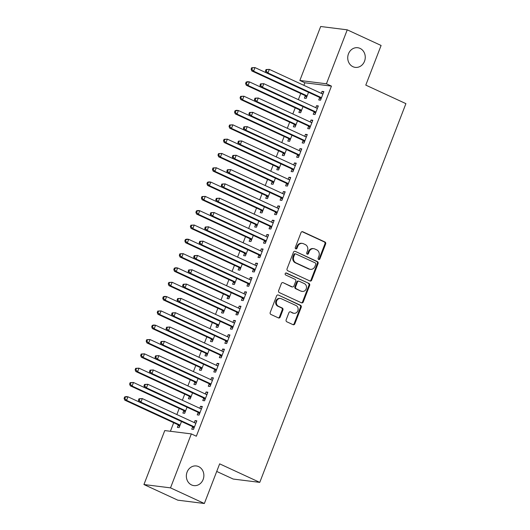 <?xml version="1.0" encoding="UTF-8"?>
<svg xmlns="http://www.w3.org/2000/svg" width="530" height="530" viewBox="0 0 530 530"><rect width="100%" height="100%" fill="white"/><g stroke="black" fill="none" stroke-linecap="round" stroke-linejoin="round"><path stroke-width="0.79" d="M318.643 259.475A1.06 0.941 97.1 0 0 319.888 258.885L325.645 243.959A1.517 1.345 97.1 0 0 324.956 241.985L302.809 231.756A1.517 1.345 97.1 0 0 301.033 232.59L295.276 247.523A1.06 0.941 97.1 0 0 296.999 248.318L297.741 246.384A4.856 4.293 97.1 0 1 302.285 243.383A4.856 4.293 97.1 0 1 303.418 243.707L305.26 244.562A4.856 4.293 97.1 0 1 307.466 250.875L306.718 252.81A1.06 0.941 97.1 0 0 308.44 253.605L309.189 251.67A4.856 4.293 97.1 0 1 313.727 248.669A4.856 4.293 97.1 0 1 314.86 248.994L316.708 249.849A4.856 4.293 97.1 0 1 318.908 256.162L318.166 258.09A1.06 0.941 97.1 0 0 318.643 259.475M318.543 259.422A1.06 0.941 97.1 0 0 319.166 258.799L324.93 243.873A1.517 1.345 97.1 0 0 324.241 241.899L302.093 231.67A1.517 1.345 97.1 0 0 302.087 231.663L302.809 231.756M295.654 248.848A1.06 0.941 97.1 0 0 296.283 248.225L297.025 246.298L297.741 246.384M307.102 254.135A1.06 0.941 97.1 0 0 307.725 253.512L308.467 251.578L309.189 251.67M198.644 466.625A9.898 8.745 97.1 0 0 196.339 465.963A9.898 8.745 97.1 0 0 186.679 473.369A9.898 8.745 97.1 0 0 191.575 484.95A9.898 8.745 97.1 0 0 193.874 485.606A9.898 8.745 97.1 0 0 203.54 478.206A9.898 8.745 97.1 0 0 198.644 466.625M360.029 48.382A9.898 8.745 97.1 0 0 357.724 47.727A9.898 8.745 97.1 0 0 348.064 55.127A9.898 8.745 97.1 0 0 352.96 66.707A9.898 8.745 97.1 0 0 355.259 67.37A9.898 8.745 97.1 0 0 364.925 59.963A9.898 8.745 97.1 0 0 360.029 48.382M286.154 319.828A1.517 1.345 97.1 0 0 286.836 321.796L293.05 324.671A1.517 1.345 97.1 0 0 294.826 323.83L301.226 307.254A1.517 1.345 97.1 0 0 300.536 305.28L278.382 295.051A1.517 1.345 97.1 0 0 276.614 295.886L270.214 312.468A1.517 1.345 97.1 0 0 270.903 314.436L278.409 317.907A1.517 1.345 97.1 0 0 280.185 317.072L282.921 309.977A1.517 1.345 97.1 0 0 282.232 308.003L278.508 306.28A4.061 3.591 97.1 0 1 276.501 301.53A4.061 3.591 97.1 0 1 280.463 298.496A4.061 3.591 97.1 0 1 281.41 298.768L295.992 305.499A4.061 3.591 97.1 0 1 297.999 310.249A4.061 3.591 97.1 0 1 294.037 313.29A4.061 3.591 97.1 0 1 293.09 313.018L290.659 311.892A1.517 1.345 97.1 0 0 288.89 312.733L286.154 319.828M191.33 433.904L170.508 487.865L143.935 484.533L164.757 430.572L191.33 433.904L196.345 436.223L331.442 86.112L326.427 83.793L299.854 80.461L320.676 26.5L347.249 29.832L326.427 83.793M347.249 29.832L381.096 45.467L365.793 85.118L405.907 103.641L259.766 482.38L219.652 463.849L204.355 503.5L170.508 487.865M309.911 280.973A1.517 1.345 97.1 0 0 311.686 280.138L318.079 263.562A1.517 1.345 97.1 0 0 317.397 261.588L295.243 251.359A1.517 1.345 97.1 0 0 293.474 252.194L287.075 268.77A1.517 1.345 97.1 0 0 287.764 270.744L309.911 280.973A1.517 1.345 97.1 0 0 310.964 280.045L317.364 263.47A1.517 1.345 97.1 0 0 316.675 261.495L295.243 251.359M309.652 285.405L303.253 301.987A1.517 1.345 97.1 0 1 301.484 302.822L279.337 292.593A1.517 1.345 97.1 0 1 278.647 290.619L281.384 283.523A1.517 1.345 97.1 0 1 283.159 282.689L292.136 286.836A1.517 1.345 97.1 0 0 293.911 286.001L295.727 281.291A1.517 1.345 97.1 0 0 295.038 279.317L285.69 274.997A1.06 0.941 97.1 0 1 286.445 273.029L308.964 283.431A1.517 1.345 97.1 0 1 309.652 285.405L308.937 285.319L302.537 301.895L303.253 301.987M216.724 471.442L233.2 479.047L259.766 482.38M198.134 412.559L197.24 414.871L199.035 415.096L202.347 406.51L200.552 406.285L199.784 408.279M183.771 410.757L182.877 413.069L184.672 413.294L187.024 407.206M209.178 383.932L208.283 386.244L210.079 386.469L213.398 377.883L211.602 377.658L210.834 379.652M194.815 382.13L193.927 384.442L195.716 384.667L198.068 378.579M220.228 355.305L219.334 357.617L221.129 357.843L224.442 349.257L222.646 349.031L221.878 351.026M205.865 353.503L204.971 355.816L206.766 356.041L209.118 349.952M231.272 326.672L230.378 328.991L232.173 329.216L235.486 320.63L233.69 320.405L232.922 322.399M216.909 324.877L216.015 327.189L217.81 327.414L220.162 321.319M242.316 298.046L241.422 300.364L243.217 300.589L246.536 292.003L244.741 291.778L243.972 293.772M227.96 296.243L227.065 298.562L228.861 298.787L231.213 292.692M253.367 269.419L252.472 271.738L254.268 271.963L257.58 263.377L255.785 263.152L255.016 265.139M239.003 267.617L238.109 269.936L239.904 270.161L242.256 264.066M264.41 240.792L263.516 243.111L265.311 243.336L268.624 234.75L266.828 234.525L266.06 236.512M250.047 238.99L249.153 241.309L250.948 241.534L253.3 235.439M275.454 212.166L274.566 214.484L276.362 214.71L279.674 206.124L277.879 205.898L277.11 207.886M261.098 210.364L260.203 212.682L261.999 212.908L264.351 206.813M286.505 183.539L285.61 185.858L287.406 186.083L290.718 177.497L288.923 177.272L288.154 179.259M272.142 181.737L271.247 184.056L273.043 184.281L275.395 178.186M297.549 154.912L296.654 157.231L298.45 157.456L301.762 148.864L299.967 148.638L299.198 150.633M283.186 153.11L282.291 155.429L284.087 155.654L286.438 149.559M308.599 126.286L307.705 128.605L309.5 128.83L312.813 120.237L311.017 120.012L310.249 122.006M294.236 124.484L293.342 126.802L295.137 127.028L297.489 120.933M319.643 97.659L318.749 99.978L320.544 100.203L323.856 91.611L322.061 91.385L321.293 93.379M305.28 95.857L304.386 98.176L306.181 98.401L308.533 92.306M331.442 86.112L304.869 82.779L303.882 85.337M300.722 93.532L298.357 99.653M295.197 107.842L292.838 113.963M289.671 122.158L287.313 128.28M284.153 136.468L281.788 142.59M278.628 150.785L276.269 156.906M273.102 165.095L270.744 171.216M267.584 179.412L265.219 185.533M262.058 193.722L259.693 199.843M256.533 208.038L254.175 214.16M251.015 222.348L248.649 228.47M245.489 236.665L243.124 242.786M239.964 250.981L237.606 257.096M234.445 265.291L232.08 271.413M228.92 279.608L226.555 285.73M223.395 293.918L221.036 300.04M217.876 308.235L215.511 314.356M212.351 322.545L209.986 328.666M206.826 336.861L204.467 342.983M201.307 351.171L198.942 357.293M195.782 365.488L193.417 371.609M190.257 379.798L187.898 385.919M184.731 394.115L182.373 400.236M179.213 408.425L176.848 414.546M173.688 422.741L170.395 431.281M299.755 110.174L298.86 112.486L300.656 112.711L303.008 106.616M314.118 111.969L313.223 114.288L315.019 114.513L318.331 105.927L316.543 105.702L315.767 107.696M288.711 138.8L287.816 141.112L289.612 141.338L291.964 135.249M303.074 140.602L302.18 142.915L303.975 143.14L307.287 134.554L305.492 134.328L304.724 136.323M277.667 167.427L276.773 169.739L278.568 169.964L280.92 163.876M292.03 169.229L291.136 171.541L292.931 171.766L296.243 163.18L294.448 162.955L293.68 164.949M266.616 196.054L265.722 198.366L267.517 198.591L269.869 192.503M280.979 197.856L280.085 200.168L281.88 200.393L285.193 191.807L283.398 191.582L282.629 193.576M255.573 224.68L254.678 226.999L256.474 227.224L258.825 221.129M269.936 226.482L269.041 228.794L270.837 229.02L274.149 220.434L272.354 220.208L271.585 222.202M244.529 253.307L243.634 255.626L245.43 255.851L247.782 249.756M258.885 255.109L257.991 257.428L259.786 257.653L263.105 249.06L261.31 248.835L260.541 250.829M233.478 281.933L232.584 284.252L234.379 284.477L236.731 278.382M247.841 283.735L246.947 286.054L248.742 286.279L252.055 277.687L250.259 277.462L249.491 279.456M222.434 310.56L221.54 312.879L223.335 313.104L225.687 307.009M236.797 312.362L235.903 314.681L237.698 314.906L241.011 306.313L239.215 306.088L238.447 308.082M211.384 339.187L210.496 341.505L212.291 341.731L214.637 335.636M225.747 340.989L224.852 343.308L226.648 343.533L229.967 334.94L228.172 334.715L227.403 336.709M200.34 367.813L199.446 370.132L201.241 370.357L203.593 364.262M214.703 369.615L213.809 371.934L215.604 372.159L218.916 363.567L217.121 363.341L216.353 365.336M189.296 396.44L188.402 398.759L190.197 398.984L192.549 392.889M203.659 398.242L202.765 400.561L204.56 400.786L207.873 392.2L206.077 391.975L205.309 393.962M178.246 425.067L177.351 427.385L179.147 427.611L181.498 421.516M192.609 426.869L191.714 429.187L193.51 429.413L196.829 420.827L195.033 420.601L194.265 422.589M204.355 503.5L177.782 500.168L143.935 484.533M304.869 82.779L299.854 80.461M322.061 91.385L323.658 92.127M316.543 105.702L318.139 106.437M311.017 120.012L312.614 120.754M305.492 134.328L307.089 135.064M299.967 148.638L301.57 149.38M294.448 162.955L296.045 163.691M288.923 177.272L290.519 178.007M283.398 191.582L285.001 192.317M277.879 205.898L279.476 206.634M272.354 220.208L273.95 220.95M266.828 234.525L268.432 235.26M261.31 248.835L262.906 249.577M255.785 263.152L257.381 263.887M250.259 277.462L251.856 278.204M244.741 291.778L246.337 292.514M239.215 306.088L240.812 306.83M233.69 320.405L235.287 321.14M228.172 334.715L229.768 335.457M222.646 349.031L224.243 349.767M217.121 363.341L218.718 364.083M211.602 377.658L213.199 378.393M206.077 391.975L207.674 392.71M200.552 406.285L202.149 407.02M195.033 420.601L196.63 421.337M313.727 248.669L313.011 248.577A4.856 4.293 97.1 0 0 308.467 251.578M302.285 243.383L301.57 243.297A4.856 4.293 97.1 0 0 297.025 246.298M315.761 264.311A1.06 0.941 97.1 0 0 315.284 262.926L295.839 253.95A1.06 0.941 97.1 0 0 294.601 254.532L293.812 256.573A4.856 4.293 97.1 0 0 296.018 262.887L309.308 269.021A4.856 4.293 97.1 0 0 310.434 269.346A4.856 4.293 97.1 0 0 314.979 266.345L315.761 264.311M295.124 253.857A1.06 0.941 97.1 0 0 293.878 254.446L294.601 254.532M310.434 269.346L309.719 269.26A4.856 4.293 97.1 0 1 308.586 268.935L295.296 262.794A4.856 4.293 97.1 0 1 293.097 256.48L293.878 254.446M301.484 302.822A1.517 1.345 97.1 0 0 302.537 301.895M283.159 282.689L291.421 286.743A1.517 1.345 97.1 0 0 291.772 286.849L292.494 286.935M285.842 272.996L308.964 283.431M301.457 291.142A4.061 3.591 97.1 0 0 302.405 291.414A4.061 3.591 97.1 0 0 306.366 288.373A4.061 3.591 97.1 0 0 304.359 283.623L299.225 281.251A1.517 1.345 97.1 0 0 297.449 282.086L295.634 286.796A1.517 1.345 97.1 0 0 296.323 288.77L300.742 291.049A4.061 3.591 97.1 0 0 301.689 291.321L302.405 291.414M298.867 281.152L298.151 281.059A1.517 1.345 97.1 0 0 296.734 282L297.449 282.086M300.742 291.049L295.607 288.678A1.517 1.345 97.1 0 1 294.918 286.703L296.734 282M308.937 285.319A1.517 1.345 97.1 0 0 308.248 283.345M294.037 313.29L293.315 313.197A4.061 3.591 97.1 0 1 292.375 312.925L290.659 311.892M280.463 298.496L279.747 298.403A4.061 3.591 97.1 0 0 275.785 301.438A4.061 3.591 97.1 0 0 277.793 306.194L278.508 306.28M278.409 317.907A1.517 1.345 97.1 0 0 279.462 316.98L282.205 309.884A1.517 1.345 97.1 0 0 281.516 307.91L277.793 306.194M293.057 324.671A1.517 1.345 97.1 0 0 294.11 323.744L300.503 307.161A1.517 1.345 97.1 0 0 299.814 305.194L278.382 295.051M308.029 92.074A1.544 1.365 -82.9 0 1 307.877 92.015L254.976 67.582L253.598 71.159L251.803 70.934L304.704 95.367A1.544 1.365 -82.9 0 1 305.128 95.685L306.592 97.328M251.843 69.264L252.393 67.833L251.677 67.741L251.121 69.172L251.843 69.264L253.598 71.159L306.499 95.592A1.544 1.365 -82.9 0 1 306.923 95.91L307.075 96.082M251.677 67.741L254.976 67.582L252.393 67.833M251.803 70.934L251.121 69.172M266.04 69.543L265.484 70.974L266.206 71.066L266.756 69.635L266.04 69.543L269.339 69.384L322.24 93.817A1.544 1.365 97.1 0 0 322.75 93.929L322.962 93.929M266.756 69.635L269.339 69.384L267.955 72.961L266.159 72.736L319.06 97.169A1.544 1.365 97.1 0 1 319.491 97.487L320.955 99.13M321.438 97.884L321.286 97.712A1.544 1.365 97.1 0 0 320.855 97.394L267.955 72.961L266.206 71.066M322.002 93.704L323.048 93.711M265.484 70.974L266.159 72.736M302.511 106.391A1.544 1.365 -82.9 0 1 302.352 106.331L249.451 81.892L248.073 85.469L246.278 85.244L299.178 109.683A1.544 1.365 -82.9 0 1 299.609 110.001L301.073 111.645M246.317 83.574L246.867 82.143L246.152 82.057L245.602 83.488L246.317 83.574L248.073 85.469L300.974 109.909A1.544 1.365 -82.9 0 1 301.404 110.227L301.55 110.399M246.152 82.057L247.656 81.666L249.451 81.892L246.867 82.143M246.278 85.244L245.602 83.488M296.985 120.701A1.544 1.365 -82.9 0 1 296.833 120.641L243.932 96.208L242.548 99.786L240.752 99.56L293.653 123.993A1.544 1.365 -82.9 0 1 294.084 124.318L295.548 125.954M240.792 97.891L241.349 96.46L240.627 96.367L240.077 97.798L240.792 97.891L242.548 99.786L295.448 124.219A1.544 1.365 -82.9 0 1 295.879 124.543L296.031 124.709M240.627 96.367L243.932 96.208L241.349 96.46M240.752 99.56L240.077 97.798M260.515 83.859L259.965 85.29L260.68 85.376L261.23 83.945L260.515 83.859L263.814 83.694L316.715 108.133A1.544 1.365 97.1 0 0 317.225 108.246L317.444 108.246M261.23 83.945L263.814 83.694L262.436 87.271L260.641 87.046L313.541 111.486A1.544 1.365 97.1 0 1 313.965 111.803L315.436 113.447M315.913 112.194L315.761 112.029A1.544 1.365 97.1 0 0 315.337 111.711L262.436 87.271L260.68 85.376M316.476 108.021L317.523 108.021M259.965 85.29L260.641 87.046M254.99 98.169L254.44 99.6L255.155 99.693L255.712 98.262L254.99 98.169L258.289 98.01L311.196 122.443A1.544 1.365 97.1 0 0 311.7 122.556L311.918 122.556M255.712 98.262L258.289 98.01L256.911 101.588L255.115 101.362L308.016 125.795A1.544 1.365 97.1 0 1 308.447 126.114L309.911 127.757M310.394 126.511L310.242 126.339A1.544 1.365 97.1 0 0 309.811 126.021L256.911 101.588L255.155 99.693M310.951 122.331L312.004 122.337M254.44 99.6L255.115 101.362M291.46 135.018A1.544 1.365 -82.9 0 1 291.308 134.958L238.407 110.518L237.029 114.096L235.234 113.87L288.135 138.31A1.544 1.365 -82.9 0 1 288.558 138.628L290.023 140.271M235.274 112.208L235.823 110.77L235.108 110.684L234.552 112.115L235.274 112.208L237.029 114.096L289.93 138.535A1.544 1.365 -82.9 0 1 290.354 138.853L290.506 139.026M235.108 110.684L236.612 110.293L238.407 110.518L235.823 110.77M235.234 113.87L234.552 112.115M285.942 149.327A1.544 1.365 -82.9 0 1 285.783 149.268L232.882 124.835L231.504 128.412L229.709 128.187L282.609 152.62A1.544 1.365 -82.9 0 1 283.04 152.945L284.504 154.581M229.748 126.518L230.298 125.087L229.583 124.994L229.033 126.425L229.748 126.518L231.504 128.412L284.405 152.845A1.544 1.365 -82.9 0 1 284.829 153.17L284.981 153.336M229.583 124.994L232.882 124.835L230.298 125.087M229.709 128.187L229.033 126.425M249.471 112.486L248.915 113.917L249.637 114.003L250.186 112.572L249.471 112.486L252.77 112.32L305.671 136.76A1.544 1.365 97.1 0 0 306.181 136.873L306.393 136.873M250.186 112.572L252.77 112.32L251.386 115.898L249.59 115.672L302.491 140.112A1.544 1.365 97.1 0 1 302.921 140.43L304.386 142.073M304.869 140.828L304.717 140.655A1.544 1.365 97.1 0 0 304.286 140.337L251.386 115.898L249.637 114.003M305.432 136.647L306.479 136.647M248.915 113.917L249.59 115.672M243.946 126.796L243.396 128.227L244.111 128.32L244.661 126.889L243.946 126.796L247.245 126.637L300.146 151.07A1.544 1.365 97.1 0 0 300.656 151.182L300.874 151.182M244.661 126.889L247.245 126.637L245.867 130.214L244.072 129.989L296.972 154.422A1.544 1.365 97.1 0 1 297.396 154.74L298.867 156.383M299.344 155.138L299.192 154.965A1.544 1.365 97.1 0 0 298.768 154.647L245.867 130.214L244.111 128.32M299.907 150.957L300.954 150.964M243.396 128.227L244.072 129.989M280.416 163.644A1.544 1.365 -82.9 0 1 280.264 163.584L227.363 139.145L225.979 142.722L224.183 142.497L277.084 166.937A1.544 1.365 -82.9 0 1 277.515 167.255L278.979 168.898M224.223 140.834L224.78 139.403L224.057 139.31L223.508 140.742L224.223 140.834L225.979 142.722L278.879 167.162A1.544 1.365 -82.9 0 1 279.31 167.48L279.462 167.652M224.057 139.31L227.363 139.145L224.78 139.403M224.183 142.497L223.508 140.742M238.42 141.112L237.871 142.543L238.586 142.636L239.143 141.199L238.42 141.112L241.72 140.947L294.62 165.386A1.544 1.365 97.1 0 0 295.13 165.499L295.349 165.499M239.143 141.199L241.72 140.947L240.342 144.524L238.546 144.299L291.447 168.739A1.544 1.365 97.1 0 1 291.878 169.057L293.342 170.7M293.825 169.454L293.673 169.282A1.544 1.365 97.1 0 0 293.242 168.964L240.342 144.524L238.586 142.636M294.382 165.274L295.435 165.274M237.871 142.543L238.546 144.299M274.891 177.954A1.544 1.365 -82.9 0 1 274.739 177.894L221.838 153.461L220.453 157.039L218.658 156.814L271.565 181.247A1.544 1.365 -82.9 0 1 271.989 181.571L273.453 183.208M218.704 155.144L219.254 153.713L218.539 153.62L217.982 155.058L218.704 155.144L220.453 157.039L273.361 181.472A1.544 1.365 -82.9 0 1 273.785 181.797L273.937 181.962M218.539 153.62L221.838 153.461L219.254 153.713M218.658 156.814L217.982 155.058M232.902 155.422L232.345 156.853L233.067 156.946L233.617 155.515L232.902 155.422L236.201 155.263L289.102 179.696A1.544 1.365 97.1 0 0 289.605 179.809L289.824 179.809M233.617 155.515L236.201 155.263L234.816 158.841L233.021 158.616L285.922 183.049A1.544 1.365 97.1 0 1 286.352 183.373L287.816 185.01M288.3 183.764L288.148 183.599A1.544 1.365 97.1 0 0 287.717 183.274L234.816 158.841L233.067 156.946M288.863 179.59L289.91 179.59M232.345 156.853L233.021 158.616M269.373 192.271A1.544 1.365 -82.9 0 1 269.214 192.211L216.313 167.772L214.935 171.356L213.139 171.13L266.04 195.563A1.544 1.365 -82.9 0 1 266.464 195.881L267.935 197.524M213.179 169.461L213.729 168.03L213.014 167.937L212.464 169.368L213.179 169.461L214.935 171.356L267.835 195.789A1.544 1.365 -82.9 0 1 268.26 196.107L268.412 196.279M213.014 167.937L216.313 167.772L213.729 168.03M213.139 171.13L212.464 169.368M263.847 206.581A1.544 1.365 -82.9 0 1 263.695 206.521L210.794 182.088L209.41 185.666L207.614 185.44L260.515 209.873A1.544 1.365 -82.9 0 1 260.945 210.198L262.41 211.834M207.654 183.771L208.21 182.34L207.488 182.254L206.939 183.685L207.654 183.771L209.41 185.666L262.31 210.099A1.544 1.365 -82.9 0 1 262.741 210.423L262.893 210.589M207.488 182.254L208.999 181.863L210.794 182.088L208.21 182.34M207.614 185.44L206.939 183.685M258.322 220.897A1.544 1.365 -82.9 0 1 258.17 220.838L205.269 196.398L203.884 199.982L202.089 199.757L254.99 224.19A1.544 1.365 -82.9 0 1 255.42 224.508L256.884 226.151M202.135 198.088L202.685 196.656L201.97 196.564L201.413 197.995L202.135 198.088L203.884 199.982L256.785 224.415A1.544 1.365 -82.9 0 1 257.216 224.733L257.368 224.906M201.97 196.564L205.269 196.398L202.685 196.656M202.089 199.757L201.413 197.995M252.803 235.207A1.544 1.365 -82.9 0 1 252.644 235.148L199.744 210.715L198.366 214.292L196.57 214.067L249.471 238.507A1.544 1.365 -82.9 0 1 249.895 238.825L251.366 240.468M196.61 212.398L197.16 210.966L196.444 210.88L195.895 212.311L196.61 212.398L198.366 214.292L251.266 238.732A1.544 1.365 -82.9 0 1 251.69 239.05L251.843 239.215M196.444 210.88L197.948 210.49L199.744 210.715L197.16 210.966M196.57 214.067L195.895 212.311M247.278 249.524A1.544 1.365 -82.9 0 1 247.126 249.464L194.219 225.031L192.84 228.609L191.045 228.384L243.946 252.817A1.544 1.365 -82.9 0 1 244.376 253.135L245.84 254.778M191.085 226.714L191.641 225.283L190.919 225.19L190.369 226.621L191.085 226.714L192.84 228.609L245.741 253.042A1.544 1.365 -82.9 0 1 246.172 253.36L246.324 253.532M190.919 225.19L194.219 225.031L191.641 225.283M191.045 228.384L190.369 226.621M241.753 263.834A1.544 1.365 -82.9 0 1 241.6 263.774L188.7 239.341L187.315 242.919L185.52 242.694L238.42 267.133A1.544 1.365 -82.9 0 1 238.851 267.451L240.315 269.094M185.566 241.024L186.116 239.593L185.401 239.507L184.844 240.938L185.566 241.024L187.315 242.919L240.216 267.358A1.544 1.365 -82.9 0 1 240.647 267.677L240.799 267.842M185.401 239.507L186.904 239.116L188.7 239.341L186.116 239.593M185.52 242.694L184.844 240.938M236.234 278.151A1.544 1.365 -82.9 0 1 236.075 278.091L183.175 253.658L181.797 257.235L180.001 257.01L232.902 281.443A1.544 1.365 -82.9 0 1 233.326 281.761L234.797 283.404M180.041 255.341L180.591 253.91L179.875 253.817L179.326 255.248L180.041 255.341L181.797 257.235L234.697 281.668A1.544 1.365 -82.9 0 1 235.121 281.986L235.274 282.159M179.875 253.817L183.175 253.658L180.591 253.91M180.001 257.01L179.326 255.248M230.709 292.467A1.544 1.365 -82.9 0 1 230.55 292.408L177.649 267.968L176.271 271.546L174.476 271.32L227.377 295.76A1.544 1.365 -82.9 0 1 227.807 296.078L229.271 297.721M174.516 269.651L175.072 268.22L174.35 268.134L173.8 269.565L174.516 269.651L176.271 271.546L229.172 295.985A1.544 1.365 -82.9 0 1 229.603 296.303L229.755 296.469M174.35 268.134L175.854 267.743L177.649 267.968L175.072 268.22M174.476 271.32L173.8 269.565M225.184 306.777A1.544 1.365 -82.9 0 1 225.031 306.718L172.131 282.285L170.746 285.862L168.951 285.637L221.851 310.07A1.544 1.365 -82.9 0 1 222.282 310.388L223.746 312.031M168.997 283.967L169.547 282.536L168.832 282.444L168.275 283.875L168.997 283.967L170.746 285.862L223.647 310.295A1.544 1.365 -82.9 0 1 224.077 310.613L224.23 310.785M168.832 282.444L172.131 282.285L169.547 282.536M168.951 285.637L168.275 283.875M227.377 169.739L226.827 171.17L227.542 171.263L228.092 169.832L227.377 169.739L230.676 169.573L283.577 194.013A1.544 1.365 97.1 0 0 284.087 194.126L284.299 194.126M228.092 169.832L230.676 169.573L229.298 173.151L227.502 172.926L280.403 197.365A1.544 1.365 97.1 0 1 280.827 197.683L282.298 199.326M282.775 198.081L282.623 197.909A1.544 1.365 97.1 0 0 282.198 197.591L229.298 173.151L227.542 171.263M283.338 193.9L284.385 193.9M226.827 171.17L227.502 172.926M221.851 184.049L221.302 185.487L222.017 185.573L222.573 184.142L221.851 184.049L225.151 183.89L278.051 208.323A1.544 1.365 97.1 0 0 278.561 208.436L278.78 208.436M222.573 184.142L225.151 183.89L223.773 187.468L221.977 187.242L274.878 211.675A1.544 1.365 97.1 0 1 275.308 212L276.773 213.636M277.25 212.391L277.104 212.225A1.544 1.365 97.1 0 0 276.673 211.901L223.773 187.468L222.017 185.573M277.813 208.217L278.866 208.217M221.302 185.487L221.977 187.242M216.333 198.366L215.776 199.797L216.498 199.889L217.048 198.458L216.333 198.366L219.632 198.2L272.533 222.64A1.544 1.365 97.1 0 0 273.036 222.752L273.255 222.752M217.048 198.458L219.632 198.2L218.247 201.784L216.452 201.559L269.353 225.992A1.544 1.365 97.1 0 1 269.783 226.31L271.247 227.953M271.731 226.707L271.579 226.535A1.544 1.365 97.1 0 0 271.148 226.217L218.247 201.784L216.498 199.889M272.294 222.527L273.341 222.527M215.776 199.797L216.452 201.559M210.807 212.682L210.251 214.113L210.973 214.2L211.523 212.769L210.807 212.682L214.107 212.517L267.007 236.95A1.544 1.365 97.1 0 0 267.517 237.062L267.729 237.062M211.523 212.769L214.107 212.517L212.729 216.094L210.933 215.869L263.834 240.302A1.544 1.365 97.1 0 1 264.258 240.627L265.722 242.263M266.206 241.018L266.053 240.852A1.544 1.365 97.1 0 0 265.629 240.527L212.729 216.094L210.973 214.2M266.769 236.844L267.816 236.844M210.251 214.113L210.933 215.869M205.282 226.992L204.732 228.423L205.448 228.516L206.004 227.085L205.282 226.992L208.581 226.827L261.482 251.266A1.544 1.365 97.1 0 0 261.992 251.379L262.211 251.379M206.004 227.085L208.581 226.827L207.203 230.411L205.408 230.186L258.309 254.619A1.544 1.365 97.1 0 1 258.739 254.937L260.203 256.58M260.68 255.334L260.535 255.162A1.544 1.365 97.1 0 0 260.104 254.844L207.203 230.411L205.448 228.516M261.244 251.154L262.297 251.16M204.732 228.423L205.408 230.186M199.757 241.309L199.207 242.74L199.929 242.826L200.479 241.395L199.757 241.309L203.063 241.143L255.964 265.576A1.544 1.365 97.1 0 0 256.467 265.689L256.686 265.689M200.479 241.395L203.063 241.143L201.678 244.721L199.883 244.496L252.784 268.935A1.544 1.365 97.1 0 1 253.214 269.253L254.678 270.896M255.162 269.644L255.01 269.478A1.544 1.365 97.1 0 0 254.579 269.16L201.678 244.721L199.929 242.826M255.725 265.47L256.772 265.47M199.207 242.74L199.883 244.496M194.238 255.619L193.682 257.05L194.404 257.143L194.954 255.712L194.238 255.619L197.538 255.46L250.438 279.893A1.544 1.365 97.1 0 0 250.948 280.006L251.16 280.006M194.954 255.712L197.538 255.46L196.16 259.037L194.364 258.812L247.265 283.245A1.544 1.365 97.1 0 1 247.689 283.563L249.153 285.206M249.637 283.961L249.484 283.788A1.544 1.365 97.1 0 0 249.06 283.471L196.16 259.037L194.404 257.143M250.2 279.78L251.246 279.787M193.682 257.05L194.364 258.812M188.713 269.936L188.163 271.367L188.879 271.453L189.435 270.022L188.713 269.936L192.012 269.77L244.913 294.203A1.544 1.365 97.1 0 0 245.423 294.316L245.642 294.322M189.435 270.022L192.012 269.77L190.634 273.348L188.839 273.122L241.74 297.562A1.544 1.365 97.1 0 1 242.17 297.88L243.634 299.523M244.111 298.271L243.966 298.105A1.544 1.365 97.1 0 0 243.535 297.787L190.634 273.348L188.879 271.453M244.674 294.097L245.728 294.097M188.163 271.367L188.839 273.122M183.188 284.246L182.638 285.677L183.353 285.769L183.91 284.338L183.188 284.246L186.494 284.087L239.394 308.52A1.544 1.365 97.1 0 0 239.898 308.632L240.117 308.632M183.91 284.338L186.494 284.087L185.109 287.664L183.314 287.439L236.214 311.872A1.544 1.365 97.1 0 1 236.645 312.19L238.109 313.833M238.593 312.587L238.44 312.415A1.544 1.365 97.1 0 0 238.01 312.097L185.109 287.664L183.353 285.769M239.156 308.407L240.203 308.414M182.638 285.677L183.314 287.439M219.665 321.094A1.544 1.365 -82.9 0 1 219.506 321.034L166.605 296.595L165.227 300.172L163.432 299.947L216.333 324.386A1.544 1.365 -82.9 0 1 216.757 324.704L218.227 326.348M163.472 298.277L164.022 296.846L163.306 296.76L162.756 298.191L163.472 298.277L165.227 300.172L218.128 324.612A1.544 1.365 -82.9 0 1 218.552 324.93L218.704 325.102M163.306 296.76L164.81 296.369L166.605 296.595L164.022 296.846M163.432 299.947L162.756 298.191M177.669 298.562L177.113 299.993L177.835 300.079L178.385 298.648L177.669 298.562L180.969 298.397L233.869 322.836A1.544 1.365 97.1 0 0 234.379 322.949L234.591 322.949M178.385 298.648L180.969 298.397L179.59 301.974L177.795 301.749L230.696 326.188A1.544 1.365 97.1 0 1 231.12 326.506L232.584 328.149M233.067 326.897L232.915 326.732A1.544 1.365 97.1 0 0 232.491 326.414L179.59 301.974L177.835 300.079M233.631 322.724L234.677 322.724M177.113 299.993L177.795 301.749M214.14 335.404A1.544 1.365 -82.9 0 1 213.981 335.344L161.08 310.911L159.702 314.489L157.907 314.264L210.807 338.697A1.544 1.365 -82.9 0 1 211.238 339.021L212.702 340.658M157.947 312.594L158.503 311.163L157.781 311.07L157.231 312.501L157.947 312.594L159.702 314.489L212.603 338.922A1.544 1.365 -82.9 0 1 213.034 339.246L213.179 339.412M157.781 311.07L161.08 310.911L158.503 311.163M157.907 314.264L157.231 312.501M172.144 312.872L171.594 314.303L172.31 314.396L172.859 312.965L172.144 312.872L175.443 312.713L228.344 337.146A1.544 1.365 97.1 0 0 228.854 337.259L229.073 337.259M172.859 312.965L175.443 312.713L174.065 316.291L172.27 316.065L225.17 340.499A1.544 1.365 97.1 0 1 225.601 340.817L227.065 342.459M227.542 341.214L227.397 341.042A1.544 1.365 97.1 0 0 226.966 340.724L174.065 316.291L172.31 314.396M228.105 337.034L229.159 337.04M171.594 314.303L172.27 316.065M208.615 349.72A1.544 1.365 -82.9 0 1 208.462 349.661L155.562 325.221L154.177 328.799L152.382 328.573L205.282 353.013A1.544 1.365 -82.9 0 1 205.713 353.331L207.177 354.974M152.428 326.911L152.978 325.473L152.262 325.387L151.706 326.818L152.428 326.911L154.177 328.799L207.078 353.238A1.544 1.365 -82.9 0 1 207.508 353.556L207.661 353.729M152.262 325.387L153.766 324.996L155.562 325.221L152.978 325.473M152.382 328.573L151.706 326.818M166.619 327.189L166.069 328.62L166.784 328.706L167.341 327.275L166.619 327.189L169.925 327.023L222.825 351.463A1.544 1.365 97.1 0 0 223.329 351.575L223.547 351.575M167.341 327.275L169.925 327.023L168.54 330.601L166.745 330.375L219.645 354.815A1.544 1.365 97.1 0 1 220.076 355.133L221.54 356.776M222.024 355.531L221.871 355.358A1.544 1.365 97.1 0 0 221.441 355.04L168.54 330.601L166.784 328.706M222.587 351.35L223.633 351.35M166.069 328.62L166.745 330.375M203.096 364.031A1.544 1.365 -82.9 0 1 202.937 363.971L150.036 339.538L148.658 343.115L146.863 342.89L199.764 367.323A1.544 1.365 -82.9 0 1 200.188 367.648L201.658 369.284M146.903 341.221L147.453 339.79L146.737 339.697L146.181 341.128L146.903 341.221L148.658 343.115L201.559 367.548A1.544 1.365 -82.9 0 1 201.983 367.873L202.135 368.039M146.737 339.697L150.036 339.538L147.453 339.79M146.863 342.89L146.181 341.128M161.1 341.499L160.544 342.93L161.266 343.023L161.816 341.592L161.1 341.499L164.399 341.34L217.3 365.773A1.544 1.365 97.1 0 0 217.81 365.885L218.022 365.885M161.816 341.592L164.399 341.34L163.015 344.917L161.226 344.692L214.127 369.125A1.544 1.365 97.1 0 1 214.551 369.45L216.015 371.086M216.498 369.841L216.346 369.668A1.544 1.365 97.1 0 0 215.922 369.35L163.015 344.917L161.266 343.023M217.061 365.66L218.108 365.667M160.544 342.93L161.226 344.692M197.571 378.347A1.544 1.365 -82.9 0 1 197.412 378.287L144.511 353.848L143.133 357.425L141.338 357.2L194.238 381.64A1.544 1.365 -82.9 0 1 194.669 381.958L196.133 383.601M141.377 355.537L141.934 354.106L141.212 354.014L140.662 355.444L141.377 355.537L143.133 357.425L196.034 381.865A1.544 1.365 -82.9 0 1 196.464 382.183L196.61 382.355M141.212 354.014L144.511 353.848L141.934 354.106M141.338 357.2L140.662 355.444M155.575 355.816L155.025 357.246L155.74 357.339L156.29 355.902L155.575 355.816L158.874 355.65L211.775 380.089A1.544 1.365 97.1 0 0 212.285 380.202L212.503 380.202M156.29 355.902L158.874 355.65L157.496 359.227L155.701 359.002L208.601 383.442A1.544 1.365 97.1 0 1 209.025 383.76L210.496 385.403M210.973 384.157L210.821 383.985A1.544 1.365 97.1 0 0 210.397 383.667L157.496 359.227L155.74 357.339M211.536 379.977L212.59 379.977M155.025 357.246L155.701 359.002M192.046 392.657A1.544 1.365 -82.9 0 1 191.893 392.598L138.993 368.165L137.608 371.742L135.812 371.517L188.713 395.95A1.544 1.365 -82.9 0 1 189.144 396.274L190.608 397.911M135.859 369.847L136.409 368.416L135.687 368.324L135.137 369.761L135.859 369.847L137.608 371.742L190.508 396.175A1.544 1.365 -82.9 0 1 190.939 396.5L191.091 396.665M135.687 368.324L138.993 368.165L136.409 368.416M135.812 371.517L135.137 369.761M150.05 370.125L149.5 371.557L150.215 371.649L150.772 370.218L150.05 370.125L153.355 369.966L206.256 394.4A1.544 1.365 97.1 0 0 206.76 394.512L206.978 394.512M150.772 370.218L153.355 369.966L151.971 373.544L150.175 373.319L203.076 397.752A1.544 1.365 97.1 0 1 203.507 398.076L204.971 399.713M205.454 398.467L205.302 398.302A1.544 1.365 97.1 0 0 204.871 397.977L151.971 373.544L150.215 371.649M206.018 394.293L207.064 394.293M149.5 371.557L150.175 373.319M186.527 406.974A1.544 1.365 -82.9 0 1 186.368 406.914L133.467 382.475L132.089 386.059L130.294 385.833L183.194 410.266A1.544 1.365 -82.9 0 1 183.619 410.584L185.083 412.227M130.334 384.164L130.883 382.733L130.168 382.64L129.611 384.071L130.334 384.164L132.089 386.059L184.99 410.492A1.544 1.365 -82.9 0 1 185.414 410.81L185.566 410.982M130.168 382.64L133.467 382.475L130.883 382.733M130.294 385.833L129.611 384.071M144.531 384.442L143.974 385.873L144.697 385.966L145.246 384.535L144.531 384.442L147.83 384.276L200.731 408.716A1.544 1.365 97.1 0 0 201.241 408.829L201.453 408.829M145.246 384.535L147.83 384.276L146.446 387.854L144.65 387.629L197.557 412.068A1.544 1.365 97.1 0 1 197.981 412.386L199.446 414.029M199.929 412.784L199.777 412.612A1.544 1.365 97.1 0 0 199.346 412.294L146.446 387.854L144.697 385.966M200.492 408.603L201.539 408.603M143.974 385.873L144.65 387.629M181.002 421.284A1.544 1.365 -82.9 0 1 180.843 421.224L127.942 396.791L126.564 400.369L124.769 400.143L177.669 424.576A1.544 1.365 -82.9 0 1 178.1 424.901L179.564 426.537M124.808 398.474L125.365 397.043L124.643 396.957L124.093 398.388L124.808 398.474L126.564 400.369L179.465 424.802A1.544 1.365 -82.9 0 1 179.895 425.126L180.041 425.292M124.643 396.957L126.147 396.566L127.942 396.791L125.365 397.043M124.769 400.143L124.093 398.388M139.006 398.752L138.456 400.19L139.171 400.276L139.721 398.845L139.006 398.752L142.305 398.593L195.206 423.026A1.544 1.365 97.1 0 0 195.716 423.139L195.934 423.139M139.721 398.845L142.305 398.593L140.927 402.171L139.132 401.945L192.032 426.378A1.544 1.365 97.1 0 1 192.456 426.703L193.927 428.339M194.404 427.094L194.252 426.928A1.544 1.365 97.1 0 0 193.828 426.604L140.927 402.171L139.171 400.276M194.967 422.92L196.014 422.92M138.456 400.19L139.132 401.945M319.166 258.799L319.888 258.885M296.283 248.225L296.999 248.318M307.725 253.512L308.44 253.605M324.241 241.899L324.956 241.985M324.93 243.873L325.645 243.959M316.675 261.495L317.397 261.588M317.364 263.47L318.079 263.562M310.964 280.045L311.686 280.138M293.097 256.48L293.812 256.573M295.296 262.794L296.018 262.887M308.586 268.935L309.308 269.021M291.421 286.743L292.136 286.836M285.942 272.97L286.445 273.029M294.918 286.703L295.634 286.796M295.607 288.678L296.323 288.77M292.375 312.925L293.09 313.018M281.516 307.91L282.232 308.003M282.205 309.884L282.921 309.977M279.462 316.98L280.185 317.072M299.814 305.194L300.536 305.28M300.503 307.161L301.226 307.254M294.11 323.744L294.826 323.83M304.704 95.367L306.499 95.592M305.128 95.685L306.923 95.91M321.286 97.712L319.491 97.487M320.855 97.394L319.06 97.169M299.178 109.683L300.974 109.909M299.609 110.001L301.404 110.227M293.653 123.993L295.448 124.219M294.084 124.318L295.879 124.543M315.761 112.029L313.965 111.803M315.337 111.711L313.541 111.486M310.242 126.339L308.447 126.114M309.811 126.021L308.016 125.795M288.135 138.31L289.93 138.535M288.558 138.628L290.354 138.853M282.609 152.62L284.405 152.845M283.04 152.945L284.829 153.17M304.717 140.655L302.921 140.43M304.286 140.337L302.491 140.112M299.192 154.965L297.396 154.74M298.768 154.647L296.972 154.422M277.084 166.937L278.879 167.162M277.515 167.255L279.31 167.48M293.673 169.282L291.878 169.057M293.242 168.964L291.447 168.739M271.565 181.247L273.361 181.472M271.989 181.571L273.785 181.797M288.148 183.599L286.352 183.373M287.717 183.274L285.922 183.049M266.04 195.563L267.835 195.789M266.464 195.881L268.26 196.107M260.515 209.873L262.31 210.099M260.945 210.198L262.741 210.423M254.99 224.19L256.785 224.415M255.42 224.508L257.216 224.733M249.471 238.507L251.266 238.732M249.895 238.825L251.69 239.05M243.946 252.817L245.741 253.042M244.376 253.135L246.172 253.36M238.42 267.133L240.216 267.358M238.851 267.451L240.647 267.677M232.902 281.443L234.697 281.668M233.326 281.761L235.121 281.986M227.377 295.76L229.172 295.985M227.807 296.078L229.603 296.303M221.851 310.07L223.647 310.295M222.282 310.388L224.077 310.613M282.623 197.909L280.827 197.683M282.198 197.591L280.403 197.365M277.104 212.225L275.308 212M276.673 211.901L274.878 211.675M271.579 226.535L269.783 226.31M271.148 226.217L269.353 225.992M266.053 240.852L264.258 240.627M265.629 240.527L263.834 240.302M260.535 255.162L258.739 254.937M260.104 254.844L258.309 254.619M255.01 269.478L253.214 269.253M254.579 269.16L252.784 268.935M249.484 283.788L247.689 283.563M249.06 283.471L247.265 283.245M243.966 298.105L242.17 297.88M243.535 297.787L241.74 297.562M238.44 312.415L236.645 312.19M238.01 312.097L236.214 311.872M216.333 324.386L218.128 324.612M216.757 324.704L218.552 324.93M232.915 326.732L231.12 326.506M232.491 326.414L230.696 326.188M210.807 338.697L212.603 338.922M211.238 339.021L213.034 339.246M227.397 341.042L225.601 340.817M226.966 340.724L225.17 340.499M205.282 353.013L207.078 353.238M205.713 353.331L207.508 353.556M221.871 355.358L220.076 355.133M221.441 355.04L219.645 354.815M199.764 367.323L201.559 367.548M200.188 367.648L201.983 367.873M216.346 369.668L214.551 369.45M215.922 369.35L214.127 369.125M194.238 381.64L196.034 381.865M194.669 381.958L196.464 382.183M210.821 383.985L209.025 383.76M210.397 383.667L208.601 383.442M188.713 395.95L190.508 396.175M189.144 396.274L190.939 396.5M205.302 398.302L203.507 398.076M204.871 397.977L203.076 397.752M183.194 410.266L184.99 410.492M183.619 410.584L185.414 410.81M199.777 412.612L197.981 412.386M199.346 412.294L197.557 412.068M177.669 424.576L179.465 424.802M178.1 424.901L179.895 425.126M194.252 426.928L192.456 426.703M193.828 426.604L192.032 426.378M294.872 253.784L295.594 253.877"/></g></svg>
